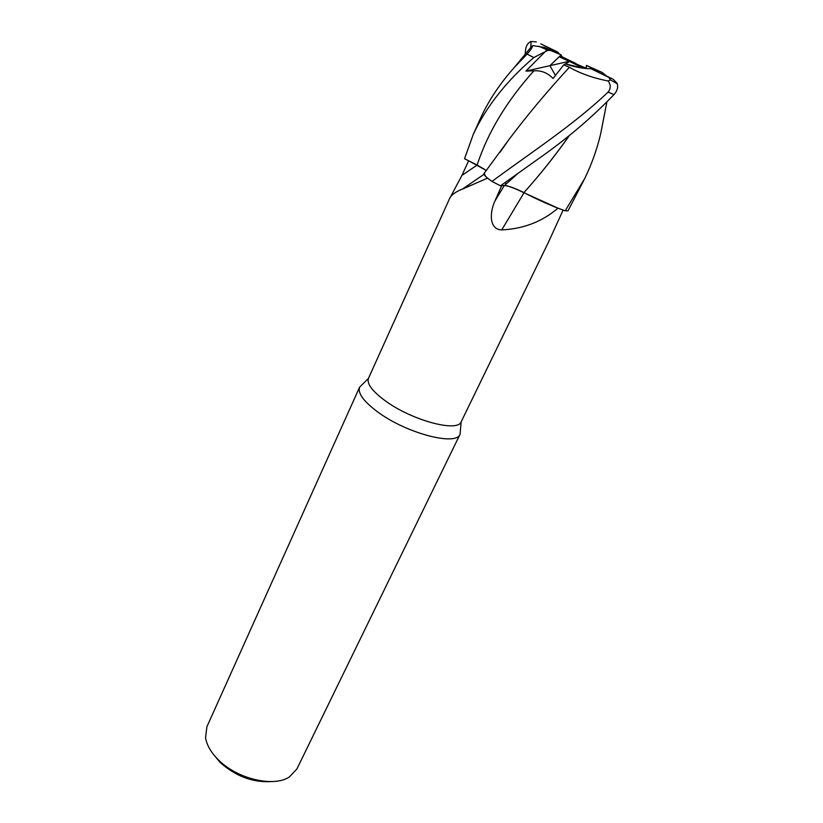 <?xml version="1.0" encoding="UTF-8"?>
<svg xmlns="http://www.w3.org/2000/svg" width="823" height="823" viewBox="0 0 823 823"><rect width="100%" height="100%" fill="white"/><g stroke="black" fill="none" stroke-linecap="round" stroke-linejoin="round"><path stroke-width="1.23" d="M484.305 172.933L483.934 173.632C483.903 174.62 485.169 176.153 487.7 178.241L491.907 181.369L487.525 178.138L462.248 189.197C456.477 191.389 452.496 194.084 450.315 197.273L461.94 175.381L468.616 160.794L486.342 170.505M569.465 135.353C555.278 155.485 540.104 174.569 523.932 192.613L523.942 192.623C514.601 188.066 508.13 185.7 504.509 185.484L500.487 185.823L504.509 185.484L500.487 185.823L537.964 159.137C566.687 139.025 592.035 117.494 613.989 94.573C617.147 91.137 618.248 87.557 617.312 83.843L616.869 83.565M516.247 189.064L518.675 190.113M569.609 135.239C555.474 155.31 540.258 174.445 523.942 192.623L523.932 192.613C538.89 200.349 552.645 206.408 565.206 210.801L557.943 208.168C542.295 221.624 523.572 228.866 501.752 229.895C489.119 229.699 489.51 212.684 494.901 201.059L501.68 185.741M504.787 182.727L506.536 183.652L504.787 182.727M449.996 197.633L368.437 378.405C366.708 383.816 372.387 391.337 385.452 400.945C411.932 420.419 457.66 432.62 461.158 421.839L548.375 242.374L563.127 210.081M362.85 383.95L359.6 387.191C357.583 393.188 363.643 401.459 377.778 411.994C406.459 433.361 456.292 446.333 460.067 434.256L460.469 429.678M587.2 68.618L576.244 64.019M583.456 68.247L565.442 63.906L569.609 61.499L583.456 68.247M530.928 47.24L532.841 45.604L544.487 47.446L561.173 54.874L549.918 65.675L555.443 75.428L549.918 65.675L559.095 56.777L569.609 61.499M359.641 387.098L206.902 726.75L205.555 737.665C206.707 745.031 210.945 752.387 218.26 759.722C237.024 778.97 273.73 787.58 289.408 776.943L296.928 768.929L460.119 434.163M213.219 754.084L219.988 762.293C235.717 776.346 253.021 782.776 271.888 781.562M484.089 173.139L485.56 176.348L487.525 178.138M485.56 176.348L487.576 178.169M468.596 160.783L477.124 165.022L464.542 158.736L473.215 134.509C486.074 106.887 506.268 81.23 533.808 57.538L547.953 50.316L550.854 50.563L561.173 54.874M524.004 192.777L501.752 229.895M504.468 185.525C508.048 185.772 514.519 188.158 523.86 192.695L557.943 208.168M552.562 206.028L557.973 208.178M604.823 112.7L600.677 133.768C597.117 148.973 591.799 163.9 584.721 178.55L565.206 210.801C552.665 206.419 538.911 200.359 523.942 192.623L523.86 192.695M576.151 63.618L560.062 55.882M584.814 68.402L575.802 63.957L585.297 68.453M546.133 50.697L525.876 71.097L569.753 61.19M569.67 61.015L559.65 56.262M559.784 56.139L569.773 60.995M593.496 69.832L592.344 68.319L586.398 65.398L586.264 68.165M559.527 54.071L557.51 51.962L552.614 49.843L552.439 50.769M562.767 57.106L560.751 55.254M486.403 170.433L477.103 165.063M525.876 71.097L533.921 70.809C541.4 70.346 547.779 72.918 553.025 78.504L563.776 64.863L569.403 67.27C580.153 73.442 593.074 78.02 608.166 81.014C610.964 84.934 610.923 88.637 608.053 92.094C574.187 124.623 529.58 153.531 491.979 181.41L487.7 178.241C485.169 176.153 483.914 174.62 483.934 173.632L484.624 172.748M532.841 45.604C532.018 47.981 530.084 50.82 527.059 54.112L514.385 67.393C499.787 83.73 488.44 100.807 480.354 118.635L473.215 134.509M525.177 54.297L525.506 50.419C525.938 45.862 527.79 42.878 531.082 41.459L530.742 47.467M500.487 185.823L491.979 181.41M565.298 210.832L568.035 210.791L584.721 178.55M507.719 141.309L500.898 151.041M569.403 67.27C546.842 91.754 526.586 115.981 508.645 139.951L499.9 152.43M617.137 83.38L613.156 79.224L591.027 68.751L608.835 77.403L610.347 79.841L608.166 81.004M592.344 68.319L601.911 72.311L606.736 76.107M601.911 72.311L586.398 65.398M563.776 64.863L565.442 63.906C574.536 67.044 583.065 68.659 591.027 68.751M557.51 51.962L540.783 43.845L552.614 49.843M531.082 41.459L536.267 41.911M477.134 165.084L461.94 175.381M504.304 185.535L494.901 201.059M544.487 47.446L550.854 50.563M527.059 54.112L533.808 57.538M518.037 173.344L504.509 185.484M533.921 70.809C506.731 101.044 487.802 132.452 477.124 165.022M608.053 92.094L613.989 94.573M608.835 77.403L613.156 79.224M461.158 421.839L460.067 434.256M484.027 174.301L462.248 189.197M508.645 139.951L483.893 173.684M368.437 378.405L359.6 387.191M538.983 46.283L547.953 50.316M531.956 45.985L514.416 67.352M600.677 133.768L606.87 102.001M500.559 151.514L501.701 149.868M617.312 83.843L610.347 79.841"/></g></svg>
